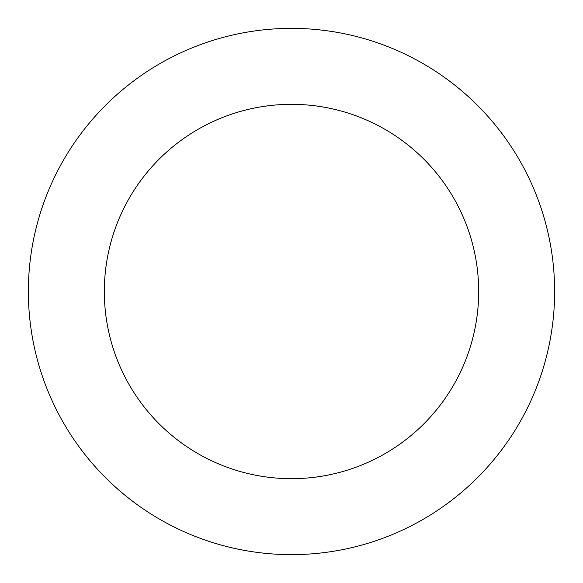 <?xml version="1.0" encoding="UTF-8"?>
<svg xmlns="http://www.w3.org/2000/svg" width="583" height="583" viewBox="0 0 583 583"><rect width="100%" height="100%" fill="white"/><g stroke="black" fill="none" stroke-linecap="round" stroke-linejoin="round"><path stroke-width="0.87" d="M462.166 491.782A263.137 263.137 0 0 0 379.62 43.557A263.137 263.137 0 0 0 32.714 339.16A263.137 263.137 0 0 0 462.166 491.782M412.902 433.971A187.179 187.179 0 0 0 354.18 115.128A187.179 187.179 0 0 0 107.418 325.401A187.179 187.179 0 0 0 412.902 433.971"/></g></svg>
